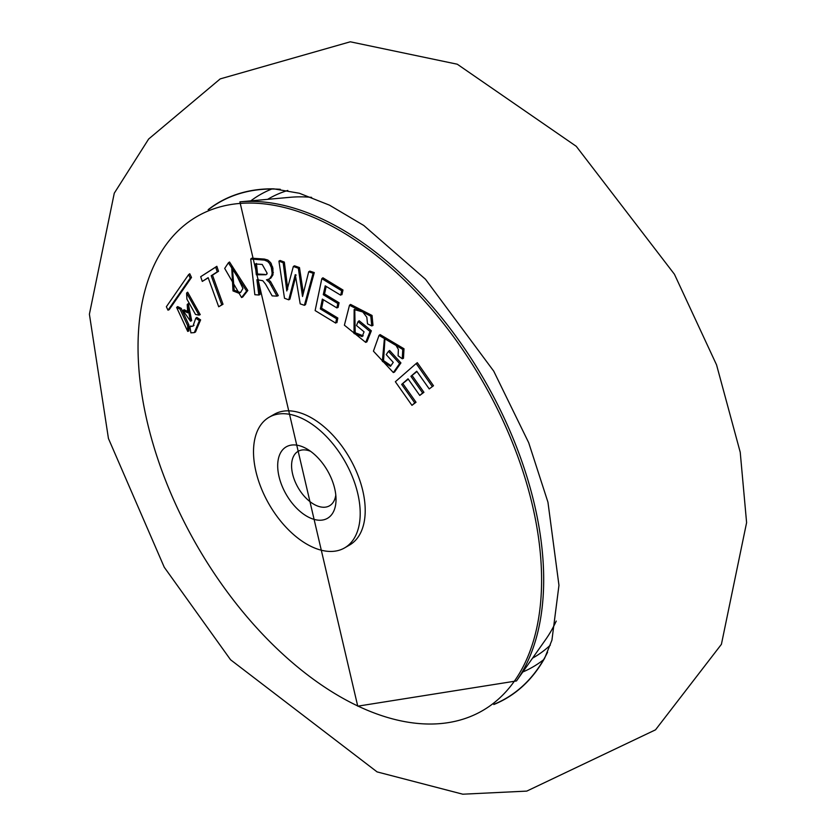 <?xml version="1.0" encoding="UTF-8"?>
<svg xmlns="http://www.w3.org/2000/svg" width="836" height="836" viewBox="0 0 836 836"><rect width="100%" height="100%" fill="white"/><g stroke="black" fill="none" stroke-linecap="round" stroke-linejoin="round"><path stroke-width="1.25" d="M493.815 704.518A286.602 165.476 -120 0 0 544.696 658.089L551.927 640.177L558.96 585.304L547.956 502.227L528.707 442.735L493.721 371.132L425.472 279.234L363.775 225.469L329.478 205.154L299.351 193.252L273.79 188.852A286.602 165.476 -120 0 0 208.154 209.69M494.327 704.131A286.435 165.371 -120 0 0 543.588 659.688A286.435 165.371 -120 0 0 547.57 652.237M280.29 189.291A286.435 165.371 -120 0 0 271.846 189.02A286.435 165.371 -120 0 0 208.739 209.439M298.17 268.178A190.712 110.112 60 0 1 299.121 267.447M312.183 272.933A190.712 110.112 60 0 1 312.654 272.034M250.716 259.003L251.761 258.188L264.364 259.066L267.875 260.059L270.697 262.703L272.902 268.178L272.975 274.804L270.843 278.116L268.105 279.621L269.641 278.66L271.752 275.378L272.128 273.142L271.303 267.416L269.485 263.455L267.687 261.511L264.51 260.121L250.716 259.003L254.844 294.711L258.846 295.014L256.892 279.726L262.765 280.708L265.514 284.094L272.149 295.881L276.967 296.143L269.464 282.474L266.475 279.757L268.105 279.621M268.126 279.193L270.665 281.732L278.294 295.63L276.967 296.143M258.136 279.214L260.09 294.502L258.846 295.014M188.811 275.065L189.762 273.759L191.496 277.458L169.165 309.696L167.994 310.177L190.232 278.075L188.612 274.626L166.374 306.728L167.994 310.177M186.595 293.039L187.661 292.192L200.232 314.629L198.999 315.13L186.595 293.039L186.909 299.142L195.499 314.44L198.999 315.13M182.99 310.564L190.493 321.202L187.212 304.471L187.755 312.8L182.99 310.564L184.056 309.728L187.651 311.389M187.212 304.471L188.278 303.635L191.674 320.658L190.493 321.191M176.615 307.429L177.681 306.593L181.213 308.348L188.905 324.974L188.926 330.931L187.713 331.411L187.682 325.706L180.001 309.111L176.615 307.429L187.713 331.411M195.77 318.234L192.959 326.124L189.897 326.719L190.911 332.864L194.318 332.603L199.396 320.616L195.77 318.234L196.826 317.398L200.619 319.885L195.488 332.038L194.297 332.561M200.692 276.706L216.858 266.297L218.53 271.282L212.48 275.138L223.013 304.252L218.698 306.77L221.759 304.826L211.215 275.713L217.266 271.857L215.688 267.154L200.692 276.706L202.281 281.408L208.154 277.656L218.698 306.77M208.216 277.855L202.281 281.408M228.416 262.797L229.513 261.992L247.822 290.489L242.743 296.999L241.573 297.522L246.599 291.064L228.406 262.786L224.696 268.429L241.562 297.522M344.578 547.914L349.584 545.02A75.439 43.556 -120 0 0 360.211 481.567A75.439 43.556 -120 0 0 307.209 415.638A75.439 43.556 -120 0 0 274.145 414.353L269.14 417.237A75.439 43.556 -120 0 0 258.512 480.7A75.439 43.556 -120 0 0 311.514 546.629A75.439 43.556 -120 0 0 344.578 547.914A75.439 43.556 -120 0 0 355.206 484.452A75.439 43.556 -120 0 0 302.214 418.522A75.439 43.556 -120 0 0 269.14 417.237M309.581 272.076L309.842 271.125L314.284 272.588L305.527 304.659L304.388 305.307L313.124 273.257L308.693 271.784L302.538 296.498L298.327 268.241L293.342 266.475L286.8 290.949L283.174 262.744L278.931 261.135L284.501 298.264L288.754 299.821L295.265 274.647L300.208 303.876L304.388 305.307M295.651 276.935L289.893 299.163L288.754 299.821M280.227 261.616L280.081 260.477L284.334 262.086L287.574 287.469M294.209 266.768L294.491 265.806L299.476 267.572L303.332 292.976M311.619 197.369A264.27 152.58 -120 0 0 290.364 197.286L239.89 201.852A286.299 165.298 60 0 1 323.605 219.659A286.299 165.298 60 0 1 512.029 435.807A286.299 165.298 60 0 1 516.481 680.943L545.689 639.509A264.27 152.58 -120 0 0 556.243 621.054M197.38 317.753A264.27 152.58 -120 0 0 197.306 319.227M304.314 447.553A41.257 23.816 60 0 1 306.864 448.89A41.257 23.816 60 0 1 336.03 499.416A41.257 23.816 60 0 1 309.404 517.599A41.257 23.816 60 0 1 277.803 468.735A41.257 23.816 60 0 1 304.314 447.553M310.574 451.304A31.434 18.152 -120 0 0 298.086 451.346A31.434 18.152 -120 0 0 293.666 477.784A31.434 18.152 -120 0 0 315.747 505.247A31.434 18.152 -120 0 0 329.52 505.79A31.434 18.152 -120 0 0 335.8 494.996M262.211 264.448L267.144 273.215L266.005 274.741L256.318 274.793L255.168 263.957L262.211 264.448M256.422 263.444L257.54 273.999L256.318 274.793M257.54 273.999L264.918 274.448M273.372 272.515L272.128 273.142M272.902 268.178L271.669 268.837M270.843 278.116L269.641 278.66M272.975 274.804L271.752 275.378M270.665 281.732L269.464 282.474M268.878 279.548L267.708 280.332M272.484 285.003L271.282 285.734M264.364 259.066L263.215 259.881M272.546 266.715L271.303 267.416M271.428 263.915L270.206 264.646M189.762 273.759L188.612 274.626M191.496 277.458L190.232 278.075M188.905 324.974L187.682 325.706M181.213 308.348L180.001 309.111M200.619 319.885L199.396 320.616M190.932 325.904L189.897 326.719M216.858 266.297L215.688 267.154M218.53 271.282L217.266 271.857M212.48 275.138L211.215 275.713M223.013 304.252L221.759 304.826M326.186 286.435L324.535 293.969L339.082 302.768L337.807 303.499L323.271 294.7L325.204 285.828L340.691 295.192L341.694 290.75L321.829 278.649L315.13 310.574L335.706 323.093L336.553 318.735L320.355 308.954L322.341 299.11L336.877 307.909L337.807 303.499M324.535 293.969L323.271 294.7M339.082 302.768L338.089 307.439L336.877 307.909M338.089 307.439L337.096 306.843M323.333 299.716L321.62 308.223L320.355 308.954M322.602 279.14L322.905 277.792L321.829 278.649M354.757 309.299L355.195 332.738L354.015 333.512L354.15 309.539L362.793 311.964L366.816 317.231L367.506 323.845L371.748 325.904L370.797 316.186L349.5 305.224L344.39 325.194L365.698 342.373L370.055 331.516L358.09 321.62L356.502 325.538L364.068 331.829L362.145 336.615L354.015 333.512M370.055 331.516L371.351 330.816L359.177 320.763L358.09 321.62M371.351 330.816L366.92 341.851L365.698 342.373M349.5 305.224L350.587 304.429L372.051 315.465L370.797 316.186M372.051 315.465L372.981 325.423L371.748 325.904M394.926 343.512L398.385 349.438L398.103 355.791L402.273 358.769L402.743 349.448L379.042 335.382L373.431 351.151L393.338 372.553L399.618 363.566L388.489 351.35L386.211 354.6L393.244 362.364L390.475 366.325L382.355 361.361L384.299 339.604L386.974 338.998L394.926 343.512M384.905 339.364L383.557 360.619L382.355 361.361M383.557 360.619L390.234 365.154M399.618 363.566L400.925 362.918L389.607 350.493L388.489 351.35M400.925 362.918L394.54 372.041L393.338 372.553M379.042 335.382L380.129 334.599L403.997 348.758L402.743 349.448M403.997 348.758L403.474 358.289L402.273 358.769M432.181 386.368L416.161 363.545L395.355 381.728L411.949 405.345L414.74 402.879L401.667 384.403L408.031 378.812L419.756 395.438L422.629 392.93L410.904 376.305L416.736 371.236L429.234 388.918L433.497 385.741L429.234 388.918M416.955 371.55L410.904 376.305M412.211 375.688L423.936 392.303L422.629 392.93M423.936 392.303L419.756 395.438M408.25 379.136L401.667 384.403M402.973 383.787L416.035 402.262L414.74 402.879M416.035 402.262L411.949 405.345M433.497 385.741L417.321 362.688L416.161 363.545M296.174 275.044L295.024 275.702M280.081 260.477L278.931 261.135M284.334 262.086L283.174 262.744M287.814 289.12L286.675 289.779M294.491 265.806L293.342 266.475M299.476 267.572L298.327 268.241M301.357 280.018L300.208 280.677M303.06 290.782L301.921 291.44M309.842 271.125L308.693 271.784M314.284 272.588L313.124 273.257M355.195 332.738L363.211 335.821M322.905 277.792L342.979 290.019L341.914 294.721L340.931 294.136M321.62 308.223L337.817 318.014L336.918 322.623L335.915 322.027M242.952 288.451L240.58 292.412L238.845 293.206L233.004 290.918L231.666 266.611L232.398 266.36L242.952 288.451M232.272 266.402L234.174 290.144L239.942 292.412L240.925 292.067M250.8 200.859A272.693 157.44 60 0 1 271.763 189.02M287.803 190.451A264.907 152.946 -120 0 0 267.656 199.334M543.536 659.761A272.693 157.44 60 0 1 522.793 671.987M532.542 658.151A264.907 152.946 -120 0 0 550.318 645.152M322.236 221.289A285.358 164.755 -120 0 0 138.807 367.798A285.358 164.755 -120 0 0 357.411 705.803A285.358 164.755 -120 0 0 540.829 559.294A285.358 164.755 -120 0 0 322.236 221.289M247.822 290.489L246.599 291.064M239.942 292.412L238.845 293.206M234.174 290.144L233.004 290.918M746.6 522.615L721.405 644.326L655.518 729.828L526.774 791.107L462.789 794.2L377.088 771.9L230.558 659.761L164.264 567.257L108.44 438.492L89.4 314.211L114.271 193.2L148.651 139.016L220.223 78.887L350.284 41.8L457.282 64.215L576.255 146.31L674.433 274.25L716.557 364.883L740.226 452.234L746.6 522.615M543.588 659.688L543.013 660.597M271.846 189.02L270.77 189.051M239.89 201.852L357.745 706.169L516.481 680.943M265.973 274.689L267.081 273.884M194.036 325.308L192.938 326.103"/></g></svg>
